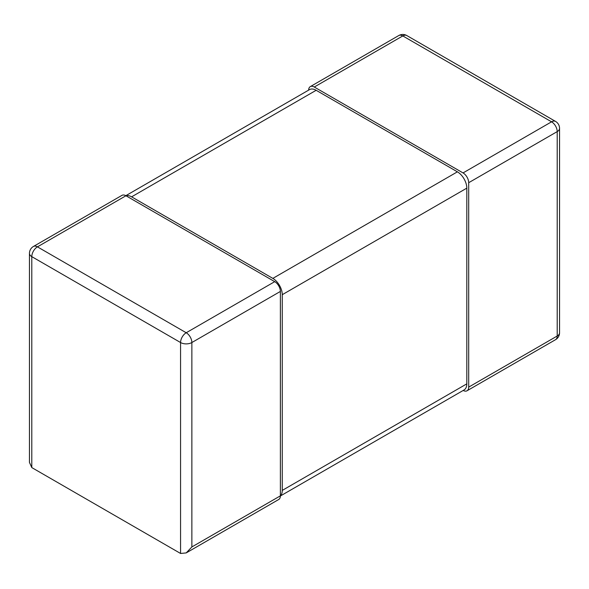 <?xml version="1.0" encoding="UTF-8"?>
<svg xmlns="http://www.w3.org/2000/svg" width="589" height="589" viewBox="0 0 589 589"><rect width="100%" height="100%" fill="white"/><g stroke="black" fill="none" stroke-linecap="round" stroke-linejoin="round"><path stroke-width="0.88" d="M33.448 246.46L121.96 195.357A7.988 4.616 60 0 1 125.95 195.754L274.724 281.652A7.988 4.616 60 0 1 280.379 291.437L191.867 342.533A7.988 4.616 -120 0 0 186.212 332.748L37.438 246.857A7.988 4.616 -120 0 0 33.448 246.46A7.988 7.988 0 0 0 29.45 253.38L29.45 462.402L31.791 467.578L180.565 553.469L186.212 552.909L191.867 546.945L280.379 495.842A7.988 4.616 60 0 1 278.722 499.501L186.212 552.909M280.379 291.437L280.379 495.842A13.319 7.686 -120 0 0 282.256 490.409L466.812 383.859A13.319 7.686 60 0 1 464.058 389.955L280.371 495.997M29.45 253.38A7.988 4.616 0 0 0 31.791 256.642A7.988 4.616 -60 0 1 37.438 246.857L125.95 195.754A13.319 7.686 -120 0 1 131.605 196.844L272.84 278.391A13.319 7.686 -120 0 1 282.256 294.699L282.256 490.409M274.724 281.652L186.212 332.748A7.988 4.616 120 0 0 180.565 342.533A7.988 4.616 0 0 0 191.867 342.533L191.867 546.945M468.697 182.708L468.697 387.12L557.209 336.017A7.988 4.616 60 0 1 555.552 339.676A7.988 7.988 0 0 0 559.55 332.756A7.988 4.616 180 0 1 557.209 336.017L557.209 131.605A7.988 4.616 0 0 0 559.55 128.343A7.988 7.988 0 0 0 555.552 121.422A7.988 4.616 120 0 0 551.562 121.82A7.988 4.616 60 0 1 557.209 131.605L468.697 182.708A7.988 4.616 -120 0 0 463.05 172.923L314.276 87.025A7.988 4.616 -120 0 0 310.278 86.635A7.988 4.616 -120 0 0 308.629 90.132M463.182 390.455A7.988 4.616 -120 0 0 467.04 390.772A7.988 4.616 -120 0 0 468.697 387.12M398.79 35.531A7.988 4.616 60 0 1 402.788 35.929A7.988 4.616 -60 0 1 406.778 35.531A7.988 7.988 0 0 0 398.79 35.531L310.278 86.635M125.818 195.681L309.497 89.631A13.319 7.686 60 0 1 316.16 90.286L457.395 171.833A13.319 7.686 60 0 1 466.812 188.141L466.812 383.859M31.791 467.578L31.791 256.642L180.565 342.533L180.565 553.469M314.276 87.025L402.788 35.929L551.562 121.82L463.05 172.923M466.812 188.141L282.256 294.699M131.605 196.844L316.16 90.286M457.395 171.833L272.84 278.391M559.55 332.756L559.55 128.343M467.04 390.772L555.552 339.676M555.552 121.422L406.778 35.531"/></g></svg>
